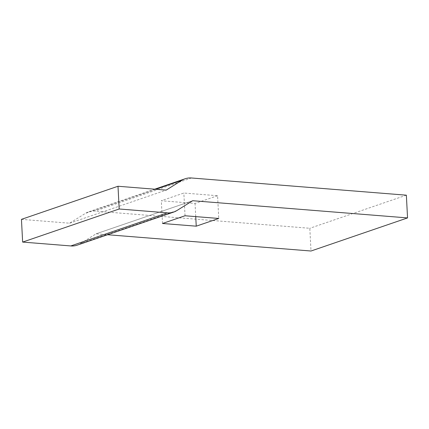 <?xml version="1.0" encoding="UTF-8"?>
<svg xmlns="http://www.w3.org/2000/svg" width="429" height="429" viewBox="0 0 429 429"><rect width="100%" height="100%" fill="white"/><g stroke="black" fill="none" stroke-linecap="round" stroke-linejoin="round"><path stroke-width="0.32" stroke-dasharray="2.15 1.61" d="M77.161 245.157A23.268 18.844 71.1 0 0 80.314 243.661L96.107 233.816L107.577 234.733M21.45 219.353L69.621 223.209L85.43 213.363A23.268 18.844 -108.9 0 1 88.578 211.867A23.268 18.844 -108.9 0 1 94.927 211.084L309.813 228.282L311.004 251.013M406.36 195.184L309.813 228.282M217.573 195.726L195.045 203.448L161.32 200.751L183.843 193.029L217.573 195.726L218.763 218.458M195.737 216.613L195.045 203.448M185.038 215.76L183.843 193.029M162.511 223.482L161.32 200.751M192.637 200.734L96.123 233.816M191.473 177.987L94.927 211.084M155.706 189.275L85.43 213.363M69.637 223.203L166.168 190.111M176.861 210.564L80.314 243.661M96.107 233.816L192.653 200.724L96.096 233.821M154.713 189.194L88.578 211.867"/><path stroke-width="0.64" d="M407.55 217.916L406.36 195.184L191.473 177.987A23.268 18.844 -108.9 0 0 185.124 178.77A23.268 18.844 -108.9 0 0 181.976 180.271L166.173 190.111L117.996 186.256L119.187 208.987L167.358 212.843A23.268 18.844 71.1 0 0 173.707 212.065A23.268 18.844 71.1 0 0 176.861 210.564L192.669 200.718L407.55 217.916L311.004 251.013L107.577 234.733M119.187 208.987L22.64 242.085L70.812 245.94A23.268 18.844 71.1 0 0 77.161 245.157L173.707 212.065M185.038 215.76L218.763 218.458L196.235 226.18L162.511 223.482L185.038 215.76M117.996 186.256L21.45 219.353L22.64 242.085M196.235 226.18L195.737 216.613M181.976 180.271L155.706 189.275M167.358 212.843L70.812 245.94M185.124 178.77L154.713 189.194"/></g></svg>
